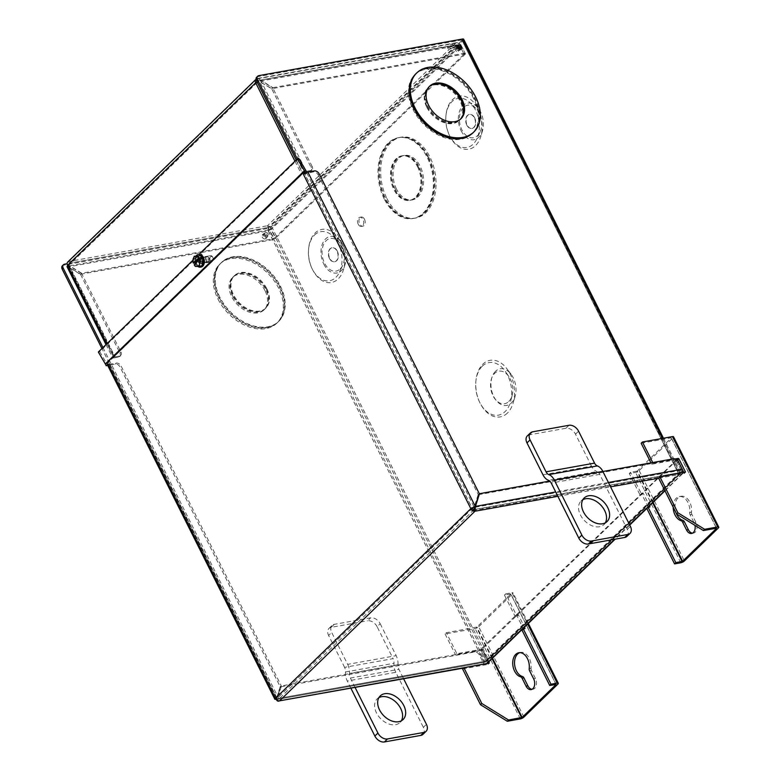 <?xml version="1.0" encoding="UTF-8"?>
<svg xmlns="http://www.w3.org/2000/svg" width="781" height="781" viewBox="0 0 781 781"><rect width="100%" height="100%" fill="white"/><g stroke="black" fill="none" stroke-linecap="round" stroke-linejoin="round"><path stroke-width="0.59" stroke-dasharray="3.9 2.93" d="M449.534 135.552A24.924 16.479 79.8 0 1 449.544 104.634A24.924 16.479 79.8 0 1 470.396 102.985A24.924 16.479 79.8 0 1 475.58 110.267A24.924 16.479 79.8 0 1 476.849 138.862A24.924 16.479 79.8 0 1 449.534 135.552M479.202 113.079A16.538 10.944 -100.2 0 0 475.756 108.247A16.538 10.944 -100.2 0 0 461.922 109.34A16.538 10.944 -100.2 0 0 461.913 129.861A16.538 10.944 -100.2 0 0 480.042 132.057A16.538 10.944 -100.2 0 0 479.202 113.079M384.223 198.94A41.061 27.159 79.8 0 1 398.417 137.69A41.061 27.159 79.8 0 1 427.148 157.284A41.061 27.159 79.8 0 1 412.954 218.524A41.061 27.159 79.8 0 1 384.223 198.94M427.871 157.147A41.061 27.159 -100.2 0 0 399.15 137.563A41.061 27.159 -100.2 0 0 384.955 198.804A41.061 27.159 -100.2 0 0 413.676 218.397A41.061 27.159 -100.2 0 0 427.871 157.147M314.577 234.993A24.924 16.479 79.8 0 1 333.038 236.292A24.924 16.479 79.8 0 1 339.491 272.169A24.924 16.479 79.8 0 1 335.83 277.44A24.924 16.479 79.8 0 1 312.175 268.859A24.924 16.479 79.8 0 1 314.577 234.993M340.262 268.869A16.538 10.944 -100.2 0 0 342.683 265.364A16.538 10.944 -100.2 0 0 338.407 241.554A16.538 10.944 -100.2 0 0 326.146 240.694A16.538 10.944 -100.2 0 0 324.554 263.168A16.538 10.944 -100.2 0 0 340.262 268.869M358.206 224.196A4.618 3.056 79.8 0 1 359.797 217.303A4.618 3.056 79.8 0 1 363.028 219.51A4.618 3.056 79.8 0 1 361.437 226.402A4.618 3.056 79.8 0 1 358.206 224.196M364.483 219.246A4.618 3.056 -100.2 0 0 361.252 217.04A4.618 3.056 -100.2 0 0 359.65 223.932A4.618 3.056 -100.2 0 0 362.882 226.139A4.618 3.056 -100.2 0 0 364.483 219.246M482.307 366.152A26.691 17.651 79.8 0 1 505.375 371.483A26.691 17.651 79.8 0 1 510.706 401.112A26.691 17.651 79.8 0 1 505.073 411.607A26.691 17.651 79.8 0 1 479.739 402.42A26.691 17.651 79.8 0 1 482.307 366.152M508.743 401.532A16.538 10.944 -100.2 0 0 512.229 395.02A16.538 10.944 -100.2 0 0 508.929 376.667A16.538 10.944 -100.2 0 0 494.637 373.357A16.538 10.944 -100.2 0 0 493.045 395.83A16.538 10.944 -100.2 0 0 508.743 401.532M466.804 125.116A7.185 4.754 79.8 0 1 469.283 114.397A7.185 4.754 79.8 0 1 474.311 117.824A7.185 4.754 79.8 0 1 471.831 128.543A7.185 4.754 79.8 0 1 466.804 125.116M474.633 117.765A7.185 4.754 -100.2 0 0 469.606 114.338A7.185 4.754 -100.2 0 0 467.126 125.058A7.185 4.754 -100.2 0 0 472.154 128.484A7.185 4.754 -100.2 0 0 474.633 117.765M219.891 297.258A41.061 28.136 -134.1 0 1 221.599 262.338A41.061 28.136 -134.1 0 1 280.516 286.354A41.061 28.136 -134.1 0 1 278.807 321.274A41.061 28.136 -134.1 0 1 219.891 297.258M280.008 286.852A41.061 28.136 45.9 0 0 221.091 262.836A41.061 28.136 45.9 0 0 219.373 297.756A41.061 28.136 45.9 0 0 278.29 321.772A41.061 28.136 45.9 0 0 280.008 286.852M265.97 236.418A2.568 1.757 45.9 0 0 262.289 234.915A2.568 1.757 45.9 0 0 262.182 237.102A2.568 1.757 45.9 0 0 265.862 238.605A2.568 1.757 45.9 0 0 265.97 236.418M263.207 236.106A2.568 1.757 -134.1 0 1 263.314 233.919A2.568 1.757 -134.1 0 1 266.995 235.423A2.568 1.757 -134.1 0 1 266.887 237.6A2.568 1.757 -134.1 0 1 263.207 236.106M323.812 264.154A18.598 12.301 -100.2 0 0 345.134 264.124A18.598 12.301 -100.2 0 0 343.25 245.293A18.598 12.301 -100.2 0 0 341.131 241.866A18.598 12.301 -100.2 0 0 324.515 240.099A18.598 12.301 -100.2 0 0 323.812 264.154M340.75 242.276A26.974 17.836 79.8 0 1 343.494 269.601A26.974 17.836 79.8 0 1 312.556 269.64A26.974 17.836 79.8 0 1 313.581 234.749A26.974 17.836 79.8 0 1 337.695 237.307A26.974 17.836 79.8 0 1 340.75 242.276M461.161 130.847A18.598 12.301 -100.2 0 0 482.492 130.817A18.598 12.301 -100.2 0 0 480.598 111.986A18.598 12.301 -100.2 0 0 478.489 108.559A18.598 12.301 -100.2 0 0 461.864 106.792A18.598 12.301 -100.2 0 0 461.161 130.847M478.109 108.969A26.974 17.836 79.8 0 1 480.852 136.294A26.974 17.836 79.8 0 1 449.905 136.333A26.974 17.836 79.8 0 1 450.93 101.442A26.974 17.836 79.8 0 1 475.043 104A26.974 17.836 79.8 0 1 478.109 108.969M386.888 198.462A41.061 27.159 -100.2 0 0 415.619 218.045A41.061 27.159 -100.2 0 0 429.814 156.796A41.061 27.159 -100.2 0 0 401.083 137.212A41.061 27.159 -100.2 0 0 386.888 198.462M428.593 157.02A41.061 27.159 79.8 0 1 414.399 218.26A41.061 27.159 79.8 0 1 385.677 198.677A41.061 27.159 79.8 0 1 399.872 137.427A41.061 27.159 79.8 0 1 428.593 157.02M495.535 371.287A18.598 12.301 -100.2 0 0 493.748 396.553A18.598 12.301 -100.2 0 0 511.389 402.957A18.598 12.301 -100.2 0 0 515.069 396.523A18.598 12.301 -100.2 0 0 511.067 374.265A18.598 12.301 -100.2 0 0 495.535 371.287M507.396 413.1A28.741 19.008 79.8 0 1 480.12 403.201A28.741 19.008 79.8 0 1 482.883 364.141A28.741 19.008 79.8 0 1 506.898 368.739A28.741 19.008 79.8 0 1 513.088 403.152A28.741 19.008 79.8 0 1 507.396 413.1M473.764 98.796A41.061 28.136 45.9 0 0 414.848 74.781A41.061 28.136 45.9 0 0 413.129 109.701A41.061 28.136 45.9 0 0 472.046 133.717A41.061 28.136 45.9 0 0 473.764 98.796M413.647 109.203A41.061 28.136 -134.1 0 1 415.365 74.283A41.061 28.136 -134.1 0 1 474.282 98.299A41.061 28.136 -134.1 0 1 472.564 133.219A41.061 28.136 -134.1 0 1 413.647 109.203M457.227 46.03A2.568 1.757 45.9 0 0 456.553 46.362A2.568 1.757 45.9 0 0 456.446 48.549A2.568 1.757 45.9 0 0 460.136 50.052A2.568 1.757 45.9 0 0 460.487 49.388M418.216 166.519A22.59 14.937 79.8 0 1 410.406 200.209A22.59 14.937 79.8 0 1 394.61 189.432A22.59 14.937 79.8 0 1 402.42 155.751A22.59 14.937 79.8 0 1 418.216 166.519M417.493 166.656A22.59 14.937 79.8 0 1 409.683 200.336A22.59 14.937 79.8 0 1 393.878 189.568A22.59 14.937 79.8 0 1 401.688 155.878A22.59 14.937 79.8 0 1 417.493 166.656M329.445 258.423A7.185 4.754 79.8 0 1 331.935 247.704A7.185 4.754 79.8 0 1 336.962 251.14A7.185 4.754 79.8 0 1 334.473 261.85A7.185 4.754 79.8 0 1 329.445 258.423M337.285 251.082A7.185 4.754 -100.2 0 0 332.257 247.645A7.185 4.754 -100.2 0 0 329.767 258.365A7.185 4.754 -100.2 0 0 334.795 261.791A7.185 4.754 -100.2 0 0 337.285 251.082M217.997 299.084A41.061 28.136 45.9 0 0 276.913 323.1A41.061 28.136 45.9 0 0 278.632 288.179A41.061 28.136 45.9 0 0 219.715 264.163A41.061 28.136 45.9 0 0 217.997 299.084M279.491 287.349A41.061 28.136 -134.1 0 1 277.772 322.27A41.061 28.136 -134.1 0 1 218.856 298.254A41.061 28.136 -134.1 0 1 220.574 263.334A41.061 28.136 -134.1 0 1 279.491 287.349M266.36 289.302A22.59 15.474 -134.1 0 1 265.413 308.515A22.59 15.474 -134.1 0 1 233.011 295.306A22.59 15.474 -134.1 0 1 233.958 276.093A22.59 15.474 -134.1 0 1 266.36 289.302M266.877 288.804A22.59 15.474 -134.1 0 1 265.93 308.007A22.59 15.474 -134.1 0 1 233.529 294.798A22.59 15.474 -134.1 0 1 234.476 275.595A22.59 15.474 -134.1 0 1 266.877 288.804M473.071 132.721A41.061 28.136 45.9 0 0 474.789 97.801A41.061 28.136 45.9 0 0 415.873 73.785M395.332 189.305A22.59 14.937 79.8 0 1 403.142 155.614A22.59 14.937 79.8 0 1 418.938 166.392A22.59 14.937 79.8 0 1 411.128 200.073A22.59 14.937 79.8 0 1 395.332 189.305M396.543 189.09A22.59 14.937 79.8 0 1 404.353 155.399A22.59 14.937 79.8 0 1 420.149 166.177A22.59 14.937 79.8 0 1 412.348 199.858A22.59 14.937 79.8 0 1 396.543 189.09M427.285 106.743A22.59 15.474 45.9 0 0 459.687 119.952A22.59 15.474 45.9 0 0 460.634 100.749A22.59 15.474 45.9 0 0 428.232 87.54A22.59 15.474 45.9 0 0 427.285 106.743M426.768 107.251A22.59 15.474 45.9 0 0 459.179 120.459A22.59 15.474 45.9 0 0 460.116 101.247A22.59 15.474 45.9 0 0 427.715 88.038A22.59 15.474 45.9 0 0 426.768 107.251M232.504 295.794A22.59 15.474 -134.1 0 1 233.451 276.591A22.59 15.474 -134.1 0 1 265.852 289.8A22.59 15.474 -134.1 0 1 264.905 309.012A22.59 15.474 -134.1 0 1 232.504 295.794M264.993 290.639A22.59 15.474 45.9 0 0 232.592 277.431A22.59 15.474 45.9 0 0 231.645 296.634A22.59 15.474 45.9 0 0 264.046 309.842A22.59 15.474 45.9 0 0 264.993 290.639M429.189 86.642A22.59 15.474 45.9 0 0 428.74 87.042A22.59 15.474 45.9 0 0 427.803 106.255A22.59 15.474 45.9 0 0 460.204 119.464A22.59 15.474 45.9 0 0 460.624 119.034M461.669 40.632L270.06 226.607L487.188 660.199L678.796 474.223L461.913 40.143L678.796 474.223M487.188 660.199L485.216 661.195L268.088 227.603L270.06 226.607M256.676 77.202A4.11 2.812 -134.1 0 1 257.779 76.645L461.337 40.046M463.67 39.255A3.524 1.074 -26.6 0 1 463.123 40.368L271.505 226.344A3.524 1.074 -26.6 0 1 267.063 228.599L63.515 265.198A4.11 2.812 45.9 0 0 62.402 265.755M268.088 227.603L67.137 263.734M102.965 347.545L278.632 698.341L485.216 661.195M278.632 698.341L277.606 699.346L484.191 662.19A3.524 1.074 153.4 0 0 488.642 659.935L680.251 473.969A3.524 1.074 153.4 0 0 680.798 472.856A3.524 1.074 153.4 0 0 679.49 472.651L472.905 509.798L471.88 510.794L296.214 159.988M678.464 473.647L471.88 510.794M277.606 699.346L101.94 348.541M297.239 158.992L472.905 509.798M196.148 257.554L197.525 257.154L200.014 261.41A3.612 2.48 -106.5 0 0 202.923 263.041L201.557 263.451A3.612 2.48 -106.5 0 1 198.638 261.82L196.148 257.554A3.632 2.489 73.5 0 1 195.972 257.271L197.349 256.871L99.714 351.626L98.347 352.026M99.714 351.626L106.694 363.555A3.534 2.421 45.9 0 1 106.831 363.819L305.888 170.629M275.488 698.292L276.943 698.029L109.506 363.682L107.7 365.44L106.831 363.819M108.823 365.264L276.152 699.415L280.174 686.724L120.089 367.05A4.11 2.812 45.9 0 0 115.305 364.092L108.823 365.264A3.534 1.074 153.4 0 1 107.856 365.283A3.534 1.074 -26.6 0 1 107.505 365.049M201.557 263.451A3.612 2.48 -106.5 0 0 202.416 258.15L200.278 254.489M192.878 260.278L195.972 257.271M319.136 173.851L318.111 174.856A4.11 2.812 45.9 0 0 313.327 171.898L304.863 174.075L472.3 508.421L276.22 699.356M276.425 699.581L483.088 662.425L479.339 654.937A4.11 2.812 45.9 0 0 474.565 651.989L280.438 686.899L276.425 699.571L277.45 698.585L278.768 699.161A1.572 1.074 45.9 0 1 276.943 698.029L281.199 685.728L121.114 366.055L120.089 367.05M483.088 662.425A3.534 2.333 -100.2 0 0 485.557 664.104A3.534 2.333 -100.2 0 0 486.446 663.635L485.606 661.966A1.572 1.035 79.8 0 1 485.216 662.171L278.768 699.161L279.608 700.83M298.772 158.436L201.137 253.19L199.77 253.591M202.923 263.041A3.612 2.48 -106.5 0 0 203.792 257.74L201.303 253.483L199.926 253.893M109.506 363.682L109.848 364.268L116.33 363.097A4.11 2.812 -134.1 0 1 121.114 366.055M280.174 686.724L281.199 685.728M683.219 472.788A3.534 2.421 -134.1 0 1 682.76 473.559A3.534 2.421 -134.1 0 1 681.803 474.028A3.534 2.333 -100.2 0 0 682.467 472.925M487.403 663.167A3.534 2.421 45.9 0 0 487.549 660.16L682.906 470.552M306.845 173.07L474.174 507.22L478.197 494.529L479.222 493.533M306.523 172.464L304.863 174.075M318.111 174.856L478.197 494.529M602.903 471.509L549.736 481.067M678.396 461.747L677.371 462.742L681.11 470.221A1.572 1.035 79.8 0 1 680.964 472.359L681.803 474.028L664.826 490.507M474.565 651.989L475.59 650.993A4.11 2.812 -134.1 0 1 480.374 653.941L484.113 661.429A1.572 1.035 79.8 0 0 485.216 662.171M676.668 459.706L480.598 649.441L486.094 660.423A1.572 1.074 -134.1 0 1 486.026 661.751A1.572 1.074 -134.1 0 1 485.606 661.966L278.768 699.161L474.126 509.554L680.964 472.359L485.606 661.966M486.094 660.423L681.452 470.816L675.955 459.833M681.452 470.816A1.572 1.074 -134.1 0 1 681.383 472.144A1.572 1.074 -134.1 0 1 680.964 472.359M677.41 459.579L482.053 649.187L487.549 660.16M482.053 649.187L480.598 649.441M479.026 494.158L474.643 506.762M478.47 494.695L672.587 459.794L673.612 458.798M677.371 462.742A4.11 2.812 45.9 0 0 672.587 459.794M475.59 650.993L281.472 685.894L280.438 686.899M484.113 661.429L277.45 698.585L281.472 685.894M447.884 46.352A3.075 0.937 153.4 0 0 447.396 47.319A3.075 0.937 153.4 0 0 449.514 47.231A3.075 0.937 153.4 0 0 452.424 45.532A3.075 0.937 153.4 0 0 452.912 44.556A3.075 0.937 153.4 0 0 450.793 44.644A3.075 0.937 153.4 0 0 447.884 46.352M453.263 47.202A3.075 0.937 -26.6 0 1 450.354 48.91A3.075 0.937 -26.6 0 1 448.235 48.988A3.075 0.937 -26.6 0 1 448.714 48.022A3.075 0.937 -26.6 0 1 451.633 46.313A3.075 0.937 -26.6 0 1 453.741 46.235A3.075 0.937 -26.6 0 1 453.263 47.202M459.648 49.359A2.138 1.464 -134.1 0 1 459.316 50.238A2.138 1.464 -134.1 0 1 458.74 50.521A2.138 1.464 -134.1 0 1 456.485 49.369A2.138 1.464 -134.1 0 1 456.338 47.172A2.138 1.464 -134.1 0 1 456.924 46.889A2.138 1.464 -134.1 0 1 457.227 46.87M455.889 47.885A2.138 1.464 -134.1 0 1 458.144 49.037A2.138 1.464 -134.1 0 1 458.291 51.234A2.138 1.464 -134.1 0 1 457.715 51.517A2.138 1.464 -134.1 0 1 455.46 50.365A2.138 1.464 -134.1 0 1 455.313 48.168A2.138 1.464 -134.1 0 1 455.889 47.885M265.725 232.445A2.138 1.464 -134.1 0 1 267.981 233.597A2.138 1.464 -134.1 0 1 268.127 235.803A2.138 1.464 -134.1 0 1 267.551 236.087A2.138 1.464 -134.1 0 1 265.296 234.935A2.138 1.464 -134.1 0 1 265.149 232.738A2.138 1.464 -134.1 0 1 265.725 232.445M266.526 237.082A2.138 1.464 45.9 0 0 267.102 236.799A2.138 1.464 45.9 0 0 266.956 234.593A2.138 1.464 45.9 0 0 264.7 233.451A2.138 1.464 45.9 0 0 264.124 233.734A2.138 1.464 45.9 0 0 264.271 235.93A2.138 1.464 45.9 0 0 266.526 237.082M208.8 261.928A3.007 1.992 -100.2 0 0 209.357 258.491A3.007 1.992 -100.2 0 0 207.111 256.393A3.007 1.992 -100.2 0 0 206.233 256.803A3.007 1.992 -100.2 0 0 205.745 260.415A3.007 1.992 -100.2 0 0 208.176 262.299A3.007 1.992 -100.2 0 0 208.8 261.928M207.404 262.309A3.144 2.079 -100.2 0 0 207.98 258.716A3.144 2.079 -100.2 0 0 205.628 256.519A3.144 2.079 -100.2 0 0 204.72 256.949A3.144 2.079 -100.2 0 0 204.202 260.727A3.144 2.079 -100.2 0 0 206.74 262.699A3.144 2.079 -100.2 0 0 207.404 262.309M203.509 257.691A2.577 1.708 -100.2 0 0 203.06 260.717A2.577 1.708 -100.2 0 0 205.061 262.426A2.577 1.708 -100.2 0 0 205.706 262.084A2.577 1.708 -100.2 0 0 206.155 259.067A2.577 1.708 -100.2 0 0 204.153 257.349A2.577 1.708 -100.2 0 0 203.509 257.691M208.615 261.567A2.577 1.708 79.8 0 1 207.98 261.908A2.577 1.708 79.8 0 1 205.969 260.19A2.577 1.708 79.8 0 1 206.418 257.174A2.577 1.708 79.8 0 1 207.063 256.832A2.577 1.708 79.8 0 1 209.064 258.55A2.577 1.708 79.8 0 1 208.615 261.567M256.92 81.527A1.962 1.347 -134.1 0 1 257.222 80.853A1.962 1.347 -134.1 0 1 257.75 80.589L457.227 44.546L456.397 44.868L459.609 45.386L464.021 54.201L274.063 238.566L268.283 227.447L269.396 229.878L69.626 265.804L69.646 263.158A1.962 1.347 45.9 0 0 69.109 263.422A1.962 1.347 45.9 0 0 69.031 265.091L67.576 265.355M69.646 263.158L257.75 80.589L271.847 88.673L463.982 54.133L459.56 45.308L456.397 44.868L257.75 80.589L256.91 78.92L257.935 78.383L260.815 80.238L259.79 81.234L459.56 45.308L460.585 44.312L456.885 42.613L455.557 43.199L456.397 44.868L268.283 227.447L267.444 225.768L268.371 230.873L269.396 229.878L273.819 238.693L272.784 239.689L268.371 230.873L68.601 266.799L68.806 261.489L69.646 263.158L268.283 227.447M255.69 82.786L257.134 82.522A1.962 1.347 -134.1 0 1 256.939 81.937M464.021 54.201L465.466 53.938L461.054 45.122L271.095 229.487C270.216 227.193 268.996 225.953 267.444 225.768L455.557 43.199C457.725 42.779 459.56 43.424 461.054 45.122L459.609 45.386L269.65 229.751L271.095 229.487L275.508 238.312L274.063 238.566M81.683 273.243L69.626 265.804L68.601 266.799L80.658 274.238L81.683 273.243L273.819 238.693M302.745 173.587A1.962 0.596 -26.6 0 1 305.215 172.328L309.832 171.498A4.11 2.812 45.9 0 0 310.945 170.951A4.11 2.812 45.9 0 0 311.111 167.456L271.778 88.907L259.712 81.468L257.134 82.522L302.745 173.587L114.631 356.165L69.031 265.091L115.051 356.897A1.962 0.596 -26.6 0 1 114.329 356.78A1.962 0.596 -26.6 0 1 114.631 356.165M67.742 262.016A3.925 2.694 -134.1 0 1 68.806 261.489L267.444 225.768M256.061 79.272A3.925 2.694 -134.1 0 1 256.91 78.92L68.806 261.489M271.847 88.673L272.872 87.677L260.815 80.238L460.585 44.312L465.007 53.137L463.982 54.133M272.872 87.677L465.007 53.137M465.466 53.938L275.508 238.312M272.784 239.689L80.658 274.238M257.134 82.522L69.031 265.091L69.548 266.028L81.614 273.467L80.589 274.473L68.523 267.024L69.548 266.028M311.111 167.456L312.136 166.46A4.11 2.812 -134.1 0 1 311.97 169.955A4.11 2.812 -134.1 0 1 310.858 170.502L306.25 171.332L260.737 80.463L257.086 81.859M294.954 161.208L301.29 173.851A3.925 1.201 -26.6 0 1 306.25 171.332M301.29 173.851L113.177 356.419L106.851 343.777M67.039 266.731L68.523 267.024L114.026 357.893A3.925 1.201 -26.6 0 1 112.571 357.659A3.925 1.201 -26.6 0 1 113.177 356.419M114.026 357.893L118.644 357.063A4.11 2.812 45.9 0 0 119.747 356.517A4.11 2.812 45.9 0 0 119.923 353.022L120.948 352.026L81.614 273.467M115.051 356.897L119.669 356.068A4.11 2.812 45.9 0 0 120.782 355.521A4.11 2.812 45.9 0 0 120.948 352.026M305.215 172.328L259.712 81.468L260.737 80.463L272.803 87.911L271.778 88.907M312.136 166.46L272.803 87.911M80.589 274.473L119.923 353.022M209.425 260.317A3.124 2.06 -100.2 0 0 211.602 261.801A3.124 2.06 -100.2 0 0 212.383 261.391A3.124 2.06 -100.2 0 0 212.686 257.154A3.124 2.06 -100.2 0 0 210.499 255.66A3.124 2.06 -100.2 0 0 209.718 256.08A3.124 2.06 -100.2 0 0 209.425 260.317M201.361 263.373A3.124 2.06 79.8 0 1 200.58 263.783A3.124 2.06 79.8 0 1 198.159 261.713A3.124 2.06 79.8 0 1 198.696 258.062A3.124 2.06 79.8 0 1 199.477 257.642A3.124 2.06 79.8 0 1 201.908 259.722A3.124 2.06 79.8 0 1 201.361 263.373M210.265 259.8A2.236 1.474 -100.2 0 0 212.383 260.561A2.236 1.474 -100.2 0 0 212.598 257.535A2.236 1.474 -100.2 0 0 210.479 256.764A2.236 1.474 -100.2 0 0 210.265 259.8M201.166 267.024A6.414 4.237 79.8 0 1 196.187 262.758A6.414 4.237 79.8 0 1 197.3 255.26A6.414 4.237 79.8 0 1 198.901 254.401M197.808 266.419A6.414 4.237 79.8 0 1 196.109 255.924M196.783 255.807L195.367 260.922L197.886 265.96L201.83 265.882M195.367 260.922L192.79 261.391M195.318 266.428L197.886 265.96M195.416 263.568L195.885 264.495L194.176 264.798M201.234 259.292L195.885 264.495M378.902 697.638A16.43 11.256 45.9 0 0 377.155 698.917A16.43 11.256 45.9 0 0 376.471 712.887A16.43 11.256 45.9 0 0 400.038 722.493A16.43 11.256 45.9 0 0 401.366 720.785M355.14 687.563L350.376 678.035A6.16 4.071 79.8 0 1 349.458 673.417L397.968 664.69A6.16 4.071 -100.2 0 0 398.876 669.317L403.65 678.835M423.009 734.306A8.21 5.623 45.9 0 0 423.351 727.326L426.436 724.338M380.191 623.726L396.172 655.649L347.672 664.367L331.681 632.444A8.21 5.623 -134.1 0 1 332.023 625.464A8.21 5.623 -134.1 0 1 334.248 624.361L370.624 617.82A8.21 5.623 -134.1 0 1 380.191 623.726L377.116 626.713L393.097 658.637L344.587 667.355A6.16 4.071 -100.2 0 1 345.505 671.982A12.047 7.966 -100.2 0 0 347.291 681.022L395.801 672.304L423.351 727.326M395.801 672.304A12.047 7.966 79.8 0 1 394.014 663.254A6.16 4.071 79.8 0 0 393.097 658.637M397.968 664.69A12.047 7.966 -100.2 0 0 396.172 655.649M347.672 664.367A12.047 7.966 79.8 0 1 349.458 673.417M344.587 667.355L328.606 635.431L331.681 632.444M350.942 688.315L347.291 681.022M377.116 626.713A8.21 5.623 45.9 0 0 367.548 620.807L370.624 617.82M334.248 624.361L331.164 627.348L367.548 620.807M331.164 627.348A8.21 5.623 45.9 0 0 328.947 628.451A8.21 5.623 45.9 0 0 328.606 635.431M605.314 522.84A16.43 11.256 -134.1 0 1 603.986 524.549A16.43 11.256 -134.1 0 1 580.42 514.943A16.43 11.256 -134.1 0 1 581.103 500.972A16.43 11.256 -134.1 0 1 582.851 499.694M626.958 536.362A8.21 5.623 45.9 0 0 627.299 529.381L599.749 474.36A6.16 4.071 -100.2 0 0 596.948 471.558L548.447 480.286M542.971 474.819L591.471 466.101A12.047 7.966 -100.2 0 0 596.948 471.558M591.471 466.101L575.49 434.177A8.21 5.623 45.9 0 0 565.922 428.271L529.538 434.812A8.21 5.623 45.9 0 0 527.321 435.915M673.173 507.181A12.32 8.152 79.8 0 1 679.304 496.599A12.32 8.152 79.8 0 1 687.924 502.476A12.32 8.152 79.8 0 1 689.691 512.434L691.497 512.111A12.32 8.152 -100.2 0 0 689.74 502.154A12.32 8.152 -100.2 0 0 681.12 496.277A12.32 8.152 -100.2 0 0 676.317 513.449M671.26 438.004L716.421 528.21L671.26 438.004L637.355 470.914L653.092 502.349M689.691 512.434A2.792 1.845 -100.2 0 0 690.082 514.699L694.084 522.684A7.224 4.784 79.8 0 1 694.992 525.369M652.662 502.769L636.837 471.177L637.355 470.914M629.31 473.54L630.589 472.3L641.094 493.28L639.815 494.529L629.31 473.54L635.558 472.417A2.86 0.879 -26.6 0 0 639.17 470.592L673.076 437.682A2.86 0.879 153.4 0 0 673.525 436.774M636.837 471.177L630.589 472.3M641.162 443.247L671.172 437.848M692.474 533.169A7.224 4.784 -100.2 0 0 693.401 533.14A7.224 4.784 -100.2 0 0 695.9 522.362L691.898 514.367L690.082 514.699M691.497 512.111A2.792 1.845 -100.2 0 0 691.898 514.367M641.094 493.28L643.212 493.28L649.499 505.834M658.676 478.216L684.078 473.647L683.912 472.661M683.131 471.089L677.078 459.658L651.666 464.226L650.983 462.869M649.382 507.035L648.581 507.816L648.298 507.23M648.22 507.084L641.933 494.529L643.212 493.28M652.731 462.547L651.666 464.226M652.955 462.987L675.292 458.964M648.581 507.816L646.824 508.509M639.815 494.529L641.933 494.529M529.215 668.575L531.031 668.243A12.32 8.152 -100.2 0 0 529.264 658.285A12.32 8.152 -100.2 0 0 520.644 652.408A12.32 8.152 -100.2 0 0 519.755 652.652M523.944 717.075L478.694 626.723A2.86 0.879 -26.6 0 1 475.082 628.559L445.072 633.947L446.351 632.708L476.888 627.045L510.794 594.136L555.965 684.341L510.794 594.136M510.706 593.98L504.458 595.102L514.972 616.082L516.251 614.842L505.746 593.863L504.458 595.102M505.746 593.863L511.985 592.74L527.683 624.068M478.694 626.723L512.609 593.814A2.86 0.879 153.4 0 0 513.049 592.906A2.86 0.879 153.4 0 0 511.985 592.74M531.031 668.243A2.792 1.845 -100.2 0 0 531.431 670.498L529.616 670.83M532.007 689.301A7.224 4.784 -100.2 0 0 532.935 689.272A7.224 4.784 -100.2 0 0 535.434 678.494L531.431 670.498M488.896 661.702L482.267 649.118L456.865 653.687L446.351 632.708M521.972 630.072L523.719 629.72L523.446 628.793M514.972 616.082L517.081 616.082L523.241 628.383M462.586 668.917L487.988 664.348L487.822 663.362M487.617 662.952L480.989 650.368L455.577 654.927L456.865 653.687M445.072 633.947L455.577 654.927M516.251 614.842L518.369 614.842L524.52 627.133M257.779 76.645L258.804 75.65M64.54 264.203L63.515 265.198M271.505 226.344L488.642 659.935M680.251 473.969L463.123 40.368M484.191 662.19L267.063 228.599M662.356 438.424L679.49 472.651M486.446 663.635L463.836 667.706M629.554 524.734L614.559 539.29M557.868 496.316L610.576 486.836M658.705 478.187L681.803 474.028M202.416 258.15L203.792 257.74M198.638 261.82L200.014 261.41M109.848 364.268L277.177 698.419M116.33 363.097L115.305 364.092M608.399 482.492L555.691 491.962M314.362 170.902L313.327 171.898M305.742 170.365L106.694 363.555M480.374 653.941L479.339 654.937M681.11 470.221L474.448 507.386M455.557 43.199L256.91 78.92M310.858 170.502L309.832 171.498M119.669 356.068L118.644 357.063M350.376 678.035L398.876 669.317M345.505 671.982L394.014 663.254M599.749 474.36L551.24 483.078M627.299 529.381L630.384 526.394M578.565 431.19L575.49 434.177M532.622 431.825L529.538 434.812M565.922 428.271L568.998 425.284M695.9 522.362L694.084 522.684M639.17 470.592L684.41 560.943M718.325 528.034L673.076 437.682M680.798 562.779L635.558 472.417M685.005 472.466L684.205 473.237M684.078 473.647L685.357 472.398M642.734 492.987L641.455 494.227M648.455 508.216L649.743 506.976M492.499 658.217L476.888 627.045M492.059 658.647L476.371 627.309M533.618 678.816L535.434 678.494M512.609 593.814L557.849 684.166M488.916 663.167L488.115 663.948M481.457 650.661L482.746 649.411M487.988 664.348L489.267 663.108M482.267 649.118L480.989 650.368M520.331 718.91L475.082 628.559M524.539 628.598L523.739 629.379M517.081 616.082L518.369 614.842M523.612 629.779L524.891 628.529M516.602 615.789L517.891 614.549M475.756 108.247L470.396 102.985M399.15 137.563L398.417 137.69M338.407 241.554L333.038 236.292M342.683 265.364L339.491 272.169M361.252 217.04L359.797 217.303M508.929 376.667L505.375 371.483M512.229 395.02L510.706 401.112M221.091 262.836L221.599 262.338M263.314 233.919L262.289 234.915M345.134 264.124L343.494 269.601M482.492 130.817L480.852 136.294M415.619 218.045L414.399 218.26M415.365 74.283L414.848 74.781M457.578 45.366L456.553 46.362M410.406 200.209L409.683 200.336M276.913 323.1L277.772 322.27M265.413 308.515L265.93 308.007M404.353 155.399L403.142 155.614M459.687 119.952L459.179 120.459M232.592 277.431L233.451 276.591M429.599 86.213L428.74 87.042M480.042 132.057L476.849 138.862M461.913 40.143L679.04 473.735M413.676 218.397L412.954 218.524M362.882 226.139L361.437 226.402M278.29 321.772L278.807 321.274M266.887 237.6L265.862 238.605M341.131 241.866L337.695 237.307M478.489 108.559L475.043 104M663.459 438.219L680.798 472.856M401.083 137.212L399.872 137.427M511.067 374.265L506.898 368.739M515.069 396.523L513.088 403.152M472.564 133.219L472.046 133.717M461.161 49.057L460.136 50.052M402.42 155.751L401.688 155.878M219.715 264.163L220.574 263.334M233.958 276.093L234.476 275.595M412.348 199.858L411.128 200.073M428.232 87.54L427.715 88.038M264.046 309.842L264.905 309.012M461.063 118.624L460.204 119.464M109.262 364.171L276.62 698.39M463.445 668.087L485.557 664.104M682.76 473.559L664.982 490.81M629.711 525.047L615.135 539.193M681.383 472.144L486.026 661.751M448.235 48.988L447.396 47.319M458.291 51.234L459.316 50.238M267.102 236.799L268.127 235.803M207.111 256.393L205.628 256.519M207.98 261.908L205.061 262.426M257.222 80.853L69.109 263.422M453.741 46.235L452.912 44.556M456.885 42.613L257.935 78.383M455.313 48.168L456.338 47.172M264.124 233.734L265.149 232.738M68.787 265.852L114.329 356.78M208.176 262.299L206.74 262.699M310.945 170.951L311.97 169.955M106.021 344.577L112.571 357.659M120.782 355.521L119.747 356.517M207.063 256.832L204.153 257.349M211.602 261.801L200.58 263.783M210.499 255.66L199.477 257.642M380.23 695.93L377.155 698.917M403.113 719.506L400.038 722.493M328.947 628.451L332.023 625.464M581.103 500.972L584.178 497.985M603.986 524.549L607.062 521.562M679.304 496.599L681.12 496.277M716.577 528.229L671.328 437.877M691.585 533.462L693.401 533.14M648.572 508.167L649.851 506.918M684.185 473.589L685.474 472.349M520.644 652.408L518.838 652.74M556.101 684.361L510.862 594.009M532.935 689.272L531.119 689.594M528.337 623.433L513.049 592.906M489.384 663.049L488.096 664.299M524.998 628.48L523.719 629.72"/><path stroke-width="1.17" d="M460.487 49.388A2.568 1.757 45.9 0 0 460.243 47.866A2.568 1.757 45.9 0 0 457.227 46.03M457.471 47.553A2.568 1.757 -134.1 0 1 457.578 45.366A2.568 1.757 -134.1 0 1 461.268 46.87A2.568 1.757 -134.1 0 1 461.161 49.057A2.568 1.757 -134.1 0 1 457.471 47.553M475.649 96.971A41.061 28.136 -134.1 0 1 473.93 131.891A41.061 28.136 -134.1 0 1 415.014 107.866A41.061 28.136 -134.1 0 1 416.732 72.955A41.061 28.136 -134.1 0 1 475.649 96.971M416.732 72.955L415.873 73.785A41.061 28.136 45.9 0 0 414.155 108.705A41.061 28.136 45.9 0 0 473.071 132.721L473.93 131.891M460.624 119.034A22.59 15.474 45.9 0 0 461.151 100.251A22.59 15.474 45.9 0 0 429.189 86.642M428.662 105.415A22.59 15.474 -134.1 0 1 429.599 86.213A22.59 15.474 -134.1 0 1 462.01 99.421A22.59 15.474 -134.1 0 1 461.063 118.624A22.59 15.474 -134.1 0 1 428.662 105.415M296.214 159.988L256.5 80.687L257.525 79.691A4.11 2.812 -134.1 0 1 257.701 76.206A4.11 2.812 -134.1 0 1 258.804 75.65L462.362 39.05A3.524 1.074 -26.6 0 1 463.67 39.255L663.459 438.219M67.137 263.734L64.54 264.203A4.11 2.812 45.9 0 0 63.427 264.749A4.11 2.812 45.9 0 0 63.261 268.244L102.965 347.545M256.5 80.687A4.11 2.812 -134.1 0 1 256.676 77.202L257.701 76.206M101.94 348.541L62.226 269.24L63.261 268.244M63.427 264.749L62.402 265.755A4.11 2.812 45.9 0 0 62.226 269.24M257.525 79.691L297.239 158.992M276.22 699.356L274.863 699.268L107.505 365.049A3.534 1.074 -26.6 0 1 108.061 363.936L106.206 365.733L105.386 364.083A1.572 1.074 45.9 0 0 105.318 363.966L98.347 352.026L192.878 260.278M305.264 172.542L306.708 172.279L305.888 170.629A3.534 2.421 -134.1 0 0 305.742 170.365L298.772 158.436L297.395 158.836L304.375 170.766A1.572 1.074 -134.1 0 1 304.434 170.883L305.264 172.542L303.418 174.329L470.845 508.685L475.199 506.225L479.222 493.533L319.136 173.851A4.11 2.812 45.9 0 0 314.362 170.902L307.87 172.074A3.534 1.074 153.4 0 0 306.523 172.464A3.534 1.074 153.4 0 0 303.418 174.329M107.7 365.44L106.206 365.733M274.863 699.268L275.488 698.292A3.534 2.421 45.9 0 0 279.608 700.83L463.445 668.087M463.836 667.706L279.608 700.83L474.965 511.223L474.126 509.554L474.448 507.386L475.473 506.391L474.965 511.223A3.534 2.421 -134.1 0 1 470.845 508.685L275.488 698.292L108.061 363.936M200.278 254.489L199.926 253.893A3.632 2.489 73.5 0 0 199.77 253.591L297.395 158.836M474.126 509.554A1.572 1.074 -134.1 0 1 472.3 508.421L470.845 508.685M307.87 172.074L475.199 506.225L472.3 508.421M682.467 472.925A3.534 2.333 -100.2 0 0 682.145 469.225L678.396 461.747A4.11 2.812 45.9 0 0 673.612 458.798L602.903 471.509M279.608 700.83C278.104 701.523 277.04 701.104 276.425 699.581L276.425 699.581M676.668 459.706L677.41 459.579L682.906 470.552A3.534 2.421 -134.1 0 1 683.219 472.788M486.748 663.557A3.534 2.421 45.9 0 0 487.403 663.167L615.135 539.193M549.736 481.067L479.495 493.699L475.473 506.391L555.691 491.962M474.643 506.762L474.448 507.386M457.227 46.87A2.138 1.464 -134.1 0 1 459.648 49.359M106.851 343.777L67.576 265.355A3.925 2.694 -134.1 0 1 67.742 262.016L255.856 79.447A3.925 2.694 -134.1 0 1 256.061 79.272M257.086 81.859L255.69 82.786A3.925 2.694 -134.1 0 1 255.856 79.447M294.954 161.208L255.69 82.786L67.576 265.355L67.039 266.731L106.021 344.577M196.109 255.924A6.414 4.237 79.8 0 1 196.568 255.387A6.414 4.237 79.8 0 1 198.169 254.538L198.901 254.401A6.414 4.237 79.8 0 1 203.88 258.667A6.414 4.237 79.8 0 1 202.767 266.175A6.414 4.237 79.8 0 1 201.166 267.024L200.434 267.151A6.414 4.237 79.8 0 1 197.808 266.419M198.169 254.538A6.414 4.237 79.8 0 1 203.148 258.804A6.414 4.237 79.8 0 1 202.035 266.301A6.414 4.237 79.8 0 1 200.434 267.151M199.253 266.35L199.624 263.851A5.125 3.388 79.8 0 1 196.949 266.448A5.125 3.388 79.8 0 1 194.186 264.759L195.318 266.428L201.83 265.882L203.245 260.766L200.717 255.729L194.205 256.266L192.79 261.391L193.337 263.119L195.045 262.816L195.416 263.568M200.717 255.729L194.205 256.266M203.245 260.766L200.668 261.225L199.536 259.604L201.234 259.292L200.395 257.613L198.696 257.925L198.149 256.188M194.186 264.759L199.438 259.653A5.125 3.388 79.8 0 1 199.624 263.851L200.668 261.225M195.045 262.816L200.395 257.613M198.696 257.925L193.337 263.119A5.125 3.388 79.8 0 1 193.161 258.892A5.125 3.388 79.8 0 1 195.836 256.285A5.125 3.388 79.8 0 1 198.599 257.974M401.366 720.785A16.43 11.256 45.9 0 0 400.721 708.523A16.43 11.256 45.9 0 0 378.902 697.638M403.797 705.536A16.43 11.256 45.9 0 0 380.23 695.93A16.43 11.256 45.9 0 0 379.546 709.9A16.43 11.256 45.9 0 0 403.113 719.506A16.43 11.256 45.9 0 0 403.797 705.536M403.65 678.835L426.436 724.338A8.21 5.623 -134.1 0 1 426.084 731.319A8.21 5.623 -134.1 0 1 423.868 732.422L387.493 738.963A8.21 5.623 -134.1 0 1 377.926 733.056L355.14 687.563M423.868 732.422L420.793 735.409L384.408 741.95L387.493 738.963M420.793 735.409A8.21 5.623 45.9 0 0 423.009 734.306L426.084 731.319M377.926 733.056L374.851 736.044L350.942 688.315M374.851 736.044A8.21 5.623 45.9 0 0 384.408 741.95M583.495 511.955A16.43 11.256 -134.1 0 1 584.178 497.985A16.43 11.256 -134.1 0 1 607.745 507.591A16.43 11.256 -134.1 0 1 607.062 521.562A16.43 11.256 -134.1 0 1 583.495 511.955M582.851 499.694A16.43 11.256 -134.1 0 1 604.67 510.579A16.43 11.256 -134.1 0 1 605.314 522.84M526.98 442.895L530.055 439.908A8.21 5.623 -134.1 0 1 530.406 432.928L527.321 435.915A8.21 5.623 45.9 0 0 526.98 442.895L542.971 474.819A12.047 7.966 79.8 0 0 548.447 480.286A6.16 4.071 79.8 0 1 551.24 483.078L578.799 538.099A8.21 5.623 45.9 0 0 588.366 544.006L624.741 537.465A8.21 5.623 45.9 0 0 626.958 536.362L630.042 533.374A8.21 5.623 -134.1 0 1 627.817 534.477L624.741 537.465M588.366 544.006L591.442 541.018L627.817 534.477M591.442 541.018A8.21 5.623 -134.1 0 1 581.874 535.112L578.799 538.099M530.055 439.908L546.046 471.831L594.556 463.113A6.16 4.071 79.8 0 0 597.348 465.906A12.047 7.966 79.8 0 1 602.825 471.373L554.325 480.09L581.874 535.112M554.325 480.09A12.047 7.966 -100.2 0 0 548.848 474.623A6.16 4.071 -100.2 0 1 546.046 471.831M594.556 463.113L578.565 431.19A8.21 5.623 -134.1 0 0 568.998 425.284L532.622 431.825A8.21 5.623 -134.1 0 0 530.406 432.928M630.042 533.374A8.21 5.623 -134.1 0 0 630.384 526.394L602.825 471.373M676.317 513.449A12.32 8.152 -100.2 0 0 676.863 514.65A12.32 8.152 -100.2 0 0 682.965 520.4L681.149 520.722A12.32 8.152 79.8 0 1 675.048 514.982A12.32 8.152 79.8 0 1 673.173 507.181M704.667 529.303L703.388 530.553L676.6 514.025L658.676 478.216L659.955 476.966L677.888 512.775L704.667 529.303L717.7 526.96A2.86 0.879 153.4 0 1 718.774 527.136A2.86 0.879 153.4 0 1 718.325 528.034L684.41 560.943A2.86 0.879 -26.6 0 1 680.798 562.779L674.559 563.902L675.838 562.652L682.604 561.266L716.509 528.356M694.992 525.369A7.224 4.784 79.8 0 1 691.585 533.462A7.224 4.784 79.8 0 1 686.538 530.016L682.535 522.03A2.792 1.845 -100.2 0 0 681.149 520.722M718.774 527.136L673.525 436.774A2.86 0.879 153.4 0 0 672.461 436.608L642.441 441.997L641.162 443.247L650.983 462.869M716.421 528.21L703.388 530.553M682.535 522.03L684.341 521.698L688.344 529.694A7.224 4.784 -100.2 0 0 692.474 533.169M684.341 521.698A2.792 1.845 -100.2 0 0 682.965 520.4M649.499 505.834L649.851 506.918L648.103 507.269L675.838 562.652M683.912 472.661L683.131 471.089M674.559 563.902L646.824 508.509L648.103 507.269M677.888 512.775L676.6 514.025M642.441 441.997L652.731 462.547M675.292 458.964L678.357 458.418L677.107 459.628M677.586 459.921L678.835 458.711L685.484 471.997L685.005 472.466M685.484 471.997L659.955 476.966M527.458 658.608A12.32 8.152 -100.2 0 0 518.838 652.74A12.32 8.152 -100.2 0 0 514.581 671.113A12.32 8.152 -100.2 0 0 520.683 676.854A2.792 1.845 79.8 0 1 522.059 678.162L526.062 686.148A7.224 4.784 -100.2 0 0 531.119 689.594A7.224 4.784 -100.2 0 0 533.618 678.816L529.616 670.83A2.792 1.845 79.8 0 1 529.215 668.575A12.32 8.152 -100.2 0 0 527.458 658.608M519.755 652.652A12.32 8.152 -100.2 0 0 516.387 670.781A12.32 8.152 -100.2 0 0 522.489 676.531L520.683 676.854M522.138 717.407L508.577 720.014L507.299 721.253L520.331 718.91A2.86 0.879 -26.6 0 0 523.944 717.075L557.849 684.166A2.86 0.879 153.4 0 0 558.298 683.268A2.86 0.879 153.4 0 0 557.234 683.092L550.986 684.215L549.707 685.464L556.043 684.488L522.138 717.407L492.499 658.217M522.059 678.162L523.875 677.83L527.878 685.825A7.224 4.784 -100.2 0 0 532.007 689.301M523.875 677.83A2.792 1.845 -100.2 0 0 522.489 676.531M488.896 661.702L489.267 663.108L463.865 667.677L462.586 668.917L480.51 704.726L481.799 703.476L463.865 667.677M508.577 720.014L481.799 703.476M550.986 684.215L523.25 628.832L521.972 630.072L549.707 685.464M507.299 721.253L480.51 704.726M524.52 627.133L524.998 628.48L523.25 628.832M462.362 39.05L662.356 438.424M105.386 364.083L304.434 170.883M105.318 363.966L304.375 170.766M664.826 490.507L629.554 524.734M614.559 539.29L486.475 663.606M474.965 511.223L557.868 496.316M610.576 486.836L658.705 478.187M682.145 469.225L608.399 482.492M597.348 465.906L548.848 474.623M653.092 502.349L682.604 561.266M682.086 561.529L652.662 502.769M686.538 530.016L688.344 529.694M649.87 506.566L649.382 507.035M672.461 436.608L717.7 526.96M521.61 717.661L492.059 658.647M526.062 686.148L527.878 685.825M527.683 624.068L557.234 683.092M664.982 490.81L629.711 525.047M558.298 683.268L528.337 623.433"/></g></svg>
